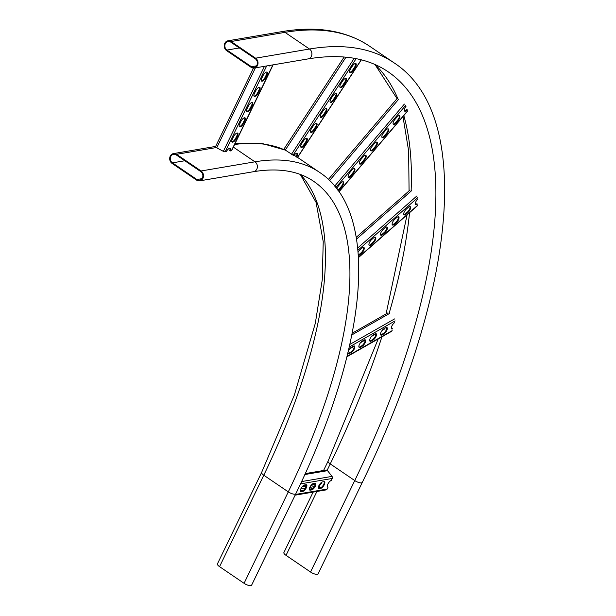 <?xml version="1.0" encoding="UTF-8"?>
<svg xmlns="http://www.w3.org/2000/svg" width="616" height="616" viewBox="0 0 616 616"><rect width="100%" height="100%" fill="white"/><g stroke="black" fill="none" stroke-linecap="round" stroke-linejoin="round"><path stroke-width="0.92" d="M300.554 174.559A418.811 164.264 -55.8 0 1 263.779 475.205A5.367 1.74 25.8 0 1 261.638 472.41L217.433 563.863A5.367 1.74 25.8 0 0 219.565 566.658L244.075 583.321A5.367 1.74 25.8 0 0 251.605 585.2L295.811 493.747C368.091 345.499 380.834 212.589 319.619 172.395L297.597 157.419M196.643 180.126A5.367 4.62 -99.7 0 0 199.753 180.842A5.367 4.62 -99.7 0 0 203.442 176.615A5.367 4.62 -99.7 0 0 201.062 170.979L176.553 154.316A5.367 4.62 -99.7 0 0 173.442 153.6A5.367 4.62 -99.7 0 0 169.746 157.827A5.367 4.62 -99.7 0 0 172.134 163.463L196.643 180.126M196.935 179.518A4.651 4.004 -99.7 0 0 199.63 180.142A4.651 4.004 -99.7 0 0 202.826 176.476A4.651 4.004 -99.7 0 0 200.762 171.587L176.261 154.924A4.651 4.004 -99.7 0 0 173.558 154.3A4.651 4.004 -99.7 0 0 170.363 157.966A4.651 4.004 -99.7 0 0 172.426 162.855L196.935 179.518L201.971 178.655M226.657 50.674A5.367 4.62 80.3 0 1 224.278 45.037A5.367 4.62 80.3 0 1 227.966 40.802A5.367 4.62 80.3 0 1 231.077 41.526L255.586 58.189A5.367 4.62 80.3 0 1 257.965 63.825A5.367 4.62 80.3 0 1 254.277 68.053A5.367 4.62 80.3 0 1 251.166 67.337L226.657 50.674M251.459 66.721L226.95 50.065A4.651 4.004 80.3 0 1 224.886 45.176A4.651 4.004 80.3 0 1 228.089 41.511A4.651 4.004 80.3 0 1 230.784 42.134L255.294 58.797A4.651 4.004 80.3 0 1 257.357 63.687A4.651 4.004 80.3 0 1 254.154 67.352A4.651 4.004 80.3 0 1 251.459 66.721L256.495 65.866M227.966 40.802L281.858 31.639A5.367 4.62 80.3 0 1 284.969 32.363L309.478 49.018A5.367 4.62 80.3 0 1 311.858 54.655A5.367 4.62 80.3 0 1 308.162 58.89C340.964 53.484 367.59 57.773 388.049 71.741A551.258 216.216 124.2 0 1 354.754 480.565A5.367 1.74 -154.2 0 0 362.277 482.443L318.072 573.896A5.367 1.74 -154.2 0 1 310.541 572.018L286.032 555.355A5.367 1.74 -154.2 0 1 283.891 552.56L313.113 492.115M215.793 146.485A1.786 0.578 25.8 0 0 215.538 146.631A1.786 0.578 25.8 0 0 216.255 147.563A1.786 0.578 25.8 0 0 216.724 147.848L223.362 151.351A1.786 0.578 25.8 0 0 225.148 151.836L226.303 151.644A3.935 1.548 124.2 0 1 230.338 148.356A3.935 1.548 124.2 0 1 230.238 150.974L231.393 150.774A1.786 0.578 25.8 0 0 231.639 150.627A1.786 0.578 25.8 0 0 231.601 150.343M237.468 136.036L236.29 138.469A3.935 1.548 -55.8 0 1 232.093 142.065A3.935 1.548 -55.8 0 1 232.332 139.147L233.51 136.706A3.935 1.548 -55.8 0 1 237.707 133.11A3.935 1.548 -55.8 0 1 237.468 136.036L236.921 135.666L235.743 138.1A3.935 1.548 -55.8 0 1 231.878 141.803M252.206 105.552L251.02 107.985A3.935 1.548 -55.8 0 1 246.831 111.581A3.935 1.548 -55.8 0 1 247.07 108.662L248.248 106.221A3.935 1.548 -55.8 0 1 252.437 102.626A3.935 1.548 -55.8 0 1 252.206 105.552L251.659 105.182L250.481 107.615A3.935 1.548 -55.8 0 1 246.616 111.319M266.936 75.067L265.758 77.501A3.935 1.548 -55.8 0 1 261.569 81.096A3.935 1.548 -55.8 0 1 261.808 78.178L262.986 75.737A3.935 1.548 -55.8 0 1 267.175 72.149A3.935 1.548 -55.8 0 1 266.936 75.067L266.397 74.698L265.219 77.131A3.935 1.548 -55.8 0 1 261.346 80.835M270.863 65.234A3.935 1.548 -55.8 0 1 268.938 65.858A3.935 1.548 -55.8 0 1 268.722 65.596A3.935 1.548 -55.8 0 0 269.277 65.504M259.567 90.306L258.389 92.746A3.935 1.548 -55.8 0 1 254.2 96.335A3.935 1.548 -55.8 0 1 254.439 93.416L255.617 90.983A3.935 1.548 -55.8 0 1 259.806 87.387A3.935 1.548 -55.8 0 1 259.567 90.306L259.028 89.936L257.85 92.377A3.935 1.548 -55.8 0 1 253.977 96.081M244.837 120.79L243.659 123.231A3.935 1.548 -55.8 0 1 239.462 126.819A3.935 1.548 -55.8 0 1 239.701 123.901L240.879 121.46A3.935 1.548 -55.8 0 1 245.076 117.872A3.935 1.548 -55.8 0 1 244.837 120.79L244.29 120.42L243.112 122.861A3.935 1.548 -55.8 0 1 239.247 126.565M237.383 133.002A3.935 1.548 -55.8 0 1 236.921 135.666M252.113 102.518A3.935 1.548 -55.8 0 1 251.659 105.182M266.851 72.034A3.935 1.548 -55.8 0 1 266.397 74.698M259.482 87.279A3.935 1.548 -55.8 0 1 259.028 89.936M244.752 117.764A3.935 1.548 -55.8 0 1 244.29 120.42M230.238 150.974L229.691 150.604A3.935 1.548 124.2 0 0 230.014 148.248M230.099 149.295L229.183 148.456M318.464 486.763A1.07 0.924 -99.7 0 0 319.173 487.502L320.582 487.872M322.499 481.92L323.939 481.673A3.935 1.548 -55.8 0 1 324.532 481.766A3.935 1.548 -55.8 0 1 323.97 485.293A3.935 1.548 -55.8 0 1 320.697 488.38L319.257 488.627A3.935 1.548 -55.8 0 1 318.665 488.527A3.935 1.548 -55.8 0 1 319.227 485A3.935 1.548 -55.8 0 1 322.499 481.92M304.535 484.969L305.975 484.73A3.935 1.548 -55.8 0 1 306.568 484.823A3.935 1.548 -55.8 0 1 306.006 488.349A3.935 1.548 -55.8 0 1 302.733 491.437L301.293 491.676A3.935 1.548 -55.8 0 1 300.7 491.583A3.935 1.548 -55.8 0 1 301.262 488.057A3.935 1.548 -55.8 0 1 304.535 484.969M313.521 483.445L314.961 483.198A3.935 1.548 -55.8 0 1 315.546 483.298A3.935 1.548 -55.8 0 1 314.992 486.825A3.935 1.548 -55.8 0 1 311.711 489.905L310.279 490.151A3.935 1.548 -55.8 0 1 309.686 490.051A3.935 1.548 -55.8 0 1 310.248 486.525A3.935 1.548 -55.8 0 1 313.521 483.445M295.126 495.172L326.056 489.913A1.786 1.54 -99.7 0 0 327.119 489.073L328.066 487.11L327.527 486.74A3.935 1.548 124.2 0 1 327.427 486.74M305.243 473.612L326.11 470.062A1.786 1.54 -99.7 0 1 327.543 470.67L332.009 476.391A1.786 1.54 -99.7 0 1 332.247 478.47L331.3 480.434A3.935 1.548 124.2 0 0 328.12 483.622A3.935 1.548 124.2 0 0 327.65 487.002A3.935 1.548 124.2 0 0 328.066 487.11M324.209 481.658A3.935 1.548 -55.8 0 1 323.207 485.285A3.935 1.548 -55.8 0 1 320.151 488.011L318.718 488.249A3.935 1.548 -55.8 0 1 318.449 488.265M306.244 484.715A3.935 1.548 -55.8 0 1 305.243 488.342A3.935 1.548 -55.8 0 1 302.187 491.067L300.754 491.306A3.935 1.548 -55.8 0 1 300.485 491.322M315.23 483.19A3.935 1.548 -55.8 0 1 314.229 486.809A3.935 1.548 -55.8 0 1 311.172 489.535L309.733 489.782A3.935 1.548 -55.8 0 1 309.463 489.797M320.074 483.76L321.406 483.537L321.598 482.875L320.751 483.013M315.346 483.937L311.765 484.546M306.36 485.462L302.787 486.07M321.598 482.875L321.136 482.667M315.238 484.584L311.095 485.293M306.26 486.116L302.11 486.817M284.03 149.234L293.832 155.64A3.935 1.548 124.2 0 1 297.228 153.392A3.935 1.548 124.2 0 1 296.581 157.065L297.42 157.434M306.175 142.396L304.612 144.799A3.935 1.548 -55.8 0 1 301.016 147.332A3.935 1.548 -55.8 0 1 301.855 143.359L303.418 140.964A3.935 1.548 -55.8 0 1 307.007 138.431A3.935 1.548 -55.8 0 1 306.175 142.396L305.628 142.026L304.065 144.421A3.935 1.548 -55.8 0 1 300.793 147.078M325.741 112.466L324.178 114.861A3.935 1.548 -55.8 0 1 320.582 117.402A3.935 1.548 -55.8 0 1 321.421 113.429L322.984 111.034A3.935 1.548 -55.8 0 1 326.572 108.493A3.935 1.548 -55.8 0 1 325.741 112.466L325.194 112.097L323.631 114.491A3.935 1.548 -55.8 0 1 320.358 117.14M345.306 82.529L343.743 84.923A3.935 1.548 -55.8 0 1 340.147 87.464A3.935 1.548 -55.8 0 1 340.987 83.491L342.55 81.096A3.935 1.548 -55.8 0 1 346.146 78.555A3.935 1.548 -55.8 0 1 345.306 82.529L344.76 82.159L343.197 84.554A3.935 1.548 -55.8 0 1 339.924 87.203M355.093 67.56L353.522 69.954A3.935 1.548 -55.8 0 1 349.934 72.496A3.935 1.548 -55.8 0 1 350.766 68.522L352.337 66.128A3.935 1.548 -55.8 0 1 355.925 63.587A3.935 1.548 -55.8 0 1 355.093 67.56L354.546 67.19L352.983 69.585A3.935 1.548 -55.8 0 1 349.711 72.234M335.52 97.497L333.957 99.892A3.935 1.548 -55.8 0 1 330.369 102.433A3.935 1.548 -55.8 0 1 331.2 98.46L332.763 96.065A3.935 1.548 -55.8 0 1 336.359 93.524A3.935 1.548 -55.8 0 1 335.52 97.497L334.981 97.128L333.41 99.523A3.935 1.548 -55.8 0 1 330.145 102.171M315.954 127.435L314.391 129.83A3.935 1.548 -55.8 0 1 310.803 132.363A3.935 1.548 -55.8 0 1 311.634 128.39L313.197 125.995A3.935 1.548 -55.8 0 1 316.793 123.462A3.935 1.548 -55.8 0 1 315.954 127.435L315.415 127.065L313.844 129.46A3.935 1.548 -55.8 0 1 310.58 132.109M306.683 138.315A3.935 1.548 -55.8 0 1 305.628 142.026M326.249 108.377A3.935 1.548 -55.8 0 1 325.194 112.097M345.822 78.448A3.935 1.548 -55.8 0 1 344.76 82.159M355.601 63.479A3.935 1.548 -55.8 0 1 354.546 67.19M336.036 93.416A3.935 1.548 -55.8 0 1 334.981 97.128M316.47 123.346A3.935 1.548 -55.8 0 1 315.415 127.065M296.581 157.065L296.034 156.695A3.935 1.548 124.2 0 0 296.904 153.284M296.119 156.549L294.179 155.178M397.035 98.868A1.786 0.439 40.4 0 1 397.035 98.637A1.786 0.439 40.4 0 1 397.982 98.937M336.921 188.966A3.935 1.548 -55.8 0 1 338.754 185.539L340.556 183.429A3.935 1.548 -55.8 0 1 343.412 181.866A3.935 1.548 -55.8 0 1 341.841 186.825L340.047 188.943A3.935 1.548 -55.8 0 1 338.069 190.513M364.325 160.368L362.524 162.485A3.935 1.548 -55.8 0 1 359.667 164.041A3.935 1.548 -55.8 0 1 361.238 159.082L363.032 156.964A3.935 1.548 -55.8 0 1 365.889 155.409A3.935 1.548 -55.8 0 1 364.325 160.368L363.779 159.998L361.985 162.116A3.935 1.548 -55.8 0 1 359.444 163.779M386.802 133.911L385.008 136.028A3.935 1.548 -55.8 0 1 382.143 137.584A3.935 1.548 -55.8 0 1 383.714 132.625L385.516 130.507A3.935 1.548 -55.8 0 1 388.373 128.952A3.935 1.548 -55.8 0 1 386.802 133.911L386.263 133.541L384.461 135.651A3.935 1.548 -55.8 0 1 381.928 137.322M398.044 120.682L396.25 122.8A3.935 1.548 -55.8 0 1 393.385 124.355A3.935 1.548 -55.8 0 1 394.956 119.396L396.75 117.279A3.935 1.548 -55.8 0 1 399.615 115.723A3.935 1.548 -55.8 0 1 398.044 120.682L397.497 120.312L395.703 122.422A3.935 1.548 -55.8 0 1 393.17 124.093M375.567 147.139L373.766 149.257A3.935 1.548 -55.8 0 1 370.909 150.812A3.935 1.548 -55.8 0 1 372.472 145.853L374.274 143.736A3.935 1.548 -55.8 0 1 377.131 142.18A3.935 1.548 -55.8 0 1 375.567 147.139L375.021 146.77L373.219 148.887A3.935 1.548 -55.8 0 1 370.686 150.55M353.084 173.596L351.282 175.714A3.935 1.548 -55.8 0 1 348.425 177.269A3.935 1.548 -55.8 0 1 349.996 172.311L351.79 170.201A3.935 1.548 -55.8 0 1 354.654 168.638A3.935 1.548 -55.8 0 1 353.084 173.596L352.537 173.227L350.743 175.344A3.935 1.548 -55.8 0 1 348.202 177.008M405.975 106.437A3.935 1.548 124.2 0 0 404.627 111.126A3.935 1.548 124.2 0 0 407.261 109.825M343.089 181.759A3.935 1.548 -55.8 0 1 341.303 186.456L339.501 188.573A3.935 1.548 -55.8 0 1 337.737 190.059M365.573 155.301A3.935 1.548 -55.8 0 1 363.779 159.998M388.049 128.844A3.935 1.548 -55.8 0 1 386.263 133.541M399.291 115.616A3.935 1.548 -55.8 0 1 397.497 120.312M376.807 142.073A3.935 1.548 -55.8 0 1 375.021 146.77M354.331 168.53A3.935 1.548 -55.8 0 1 352.537 173.227M404.404 110.865A3.935 1.548 124.2 0 0 406.714 109.456M409.771 190.536A1.786 0.909 48.7 0 1 409.948 190.121L356.217 237.352M373.157 243.043L371.302 244.675A3.935 1.548 -55.8 0 1 369.238 245.414A3.935 1.548 -55.8 0 1 369.277 242.935A3.935 1.548 -55.8 0 1 371.602 239.639L373.458 238.007A3.935 1.548 -55.8 0 1 375.521 237.268A3.935 1.548 -55.8 0 1 375.483 239.747A3.935 1.548 -55.8 0 1 373.157 243.043L372.618 242.673L370.763 244.298A3.935 1.548 -55.8 0 1 369.015 245.153M396.358 222.653L394.502 224.278A3.935 1.548 -55.8 0 1 392.438 225.025A3.935 1.548 -55.8 0 1 392.477 222.545A3.935 1.548 -55.8 0 1 394.802 219.25L396.65 217.617A3.935 1.548 -55.8 0 1 398.721 216.878A3.935 1.548 -55.8 0 1 398.675 219.358A3.935 1.548 -55.8 0 1 396.358 222.653L395.811 222.284L393.955 223.908A3.935 1.548 -55.8 0 1 392.215 224.763M407.954 212.458L406.098 214.083A3.935 1.548 -55.8 0 1 404.034 214.83A3.935 1.548 -55.8 0 1 404.073 212.351A3.935 1.548 -55.8 0 1 406.398 209.055L408.254 207.423A3.935 1.548 -55.8 0 1 410.318 206.683A3.935 1.548 -55.8 0 1 410.279 209.163A3.935 1.548 -55.8 0 1 407.954 212.458L407.407 212.089L405.551 213.714A3.935 1.548 -55.8 0 1 403.811 214.568M384.754 232.848L382.898 234.473A3.935 1.548 -55.8 0 1 380.834 235.22A3.935 1.548 -55.8 0 1 380.873 232.74A3.935 1.548 -55.8 0 1 383.198 229.445L385.054 227.812A3.935 1.548 -55.8 0 1 387.118 227.073A3.935 1.548 -55.8 0 1 387.079 229.552A3.935 1.548 -55.8 0 1 384.754 232.848L384.215 232.478L382.359 234.103A3.935 1.548 -55.8 0 1 380.619 234.958M358.081 252.298A3.935 1.548 -55.8 0 1 360.006 249.834L361.861 248.202A3.935 1.548 -55.8 0 1 363.925 247.463A3.935 1.548 -55.8 0 1 363.887 249.942A3.935 1.548 -55.8 0 1 361.561 253.238L359.705 254.87A3.935 1.548 -55.8 0 1 358.335 255.686M417.763 199.076A3.935 1.548 124.2 0 0 415.631 204.635A3.935 1.548 124.2 0 0 417.463 204.089M375.198 237.16A3.935 1.548 -55.8 0 1 372.618 242.673M398.398 216.77A3.935 1.548 -55.8 0 1 395.811 222.284M409.994 206.576A3.935 1.548 -55.8 0 1 407.407 212.089M386.794 226.965A3.935 1.548 -55.8 0 1 384.215 232.478M363.602 247.355A3.935 1.548 -55.8 0 1 361.014 252.868L359.159 254.493A3.935 1.548 -55.8 0 1 358.296 255.116M415.407 204.373A3.935 1.548 124.2 0 0 416.917 203.711M351.382 352.39L349.649 353.376A3.935 1.548 -55.8 0 1 348.363 353.553A3.935 1.548 -55.8 0 1 348.641 350.55A3.935 1.548 -55.8 0 1 351.513 347.208L353.245 346.223A3.935 1.548 -55.8 0 1 354.523 346.053A3.935 1.548 -55.8 0 1 354.246 349.049A3.935 1.548 -55.8 0 1 351.382 352.39L350.835 352.021L349.103 353.007A3.935 1.548 -55.8 0 1 348.148 353.291M373.019 340.07L371.286 341.056A3.935 1.548 -55.8 0 1 370.008 341.226A3.935 1.548 -55.8 0 1 370.278 338.223A3.935 1.548 -55.8 0 1 373.15 334.881L374.882 333.895A3.935 1.548 -55.8 0 1 376.16 333.726A3.935 1.548 -55.8 0 1 375.891 336.721A3.935 1.548 -55.8 0 1 373.019 340.07L372.472 339.693L370.74 340.679A3.935 1.548 -55.8 0 1 369.785 340.964M383.837 333.903L382.105 334.888A3.935 1.548 -55.8 0 1 380.827 335.058A3.935 1.548 -55.8 0 1 381.096 332.062A3.935 1.548 -55.8 0 1 383.968 328.721L385.701 327.735A3.935 1.548 -55.8 0 1 386.979 327.566A3.935 1.548 -55.8 0 1 386.709 330.561A3.935 1.548 -55.8 0 1 383.837 333.903L383.291 333.533L381.566 334.519A3.935 1.548 -55.8 0 1 380.603 334.804M362.2 346.231L360.468 347.216A3.935 1.548 -55.8 0 1 359.182 347.385A3.935 1.548 -55.8 0 1 359.459 344.39A3.935 1.548 -55.8 0 1 362.331 341.048L364.064 340.063A3.935 1.548 -55.8 0 1 365.342 339.886A3.935 1.548 -55.8 0 1 365.065 342.889A3.935 1.548 -55.8 0 1 362.2 346.231L361.654 345.861L359.921 346.846A3.935 1.548 -55.8 0 1 358.966 347.124M394.571 322.692A3.935 1.548 124.2 0 0 391.845 326.049A3.935 1.548 124.2 0 0 391.645 328.898A3.935 1.548 124.2 0 0 392.715 328.836M354.2 345.938A3.935 1.548 -55.8 0 1 353.515 349.041A3.935 1.548 -55.8 0 1 350.835 352.021M375.837 333.618A3.935 1.548 -55.8 0 1 375.152 336.713A3.935 1.548 -55.8 0 1 372.472 339.693M386.663 327.45A3.935 1.548 -55.8 0 1 385.97 330.553A3.935 1.548 -55.8 0 1 383.291 333.533M365.019 339.778A3.935 1.548 -55.8 0 1 364.333 342.881A3.935 1.548 -55.8 0 1 361.654 345.861M391.422 328.636A3.935 1.548 124.2 0 0 392.169 328.467M219.565 566.658L263.779 475.205L288.288 491.868L244.075 583.321M233.341 147.116L254.947 161.816A5.367 4.62 -99.7 0 1 257.334 167.452A5.367 4.62 -99.7 0 1 253.638 171.679C278.37 167.629 298.352 170.825 313.582 181.273A418.811 164.264 -55.8 0 1 288.288 491.868A5.367 1.74 25.8 0 0 295.811 493.747M234.604 144.506A429.552 168.476 -55.8 0 1 285.4 150.258M201.062 170.979L254.947 161.816A429.552 168.476 -55.8 0 1 319.619 172.395M216.255 147.563L176.553 154.316M184.815 160.745L172.426 162.855M281.858 31.639C316.84 25.672 346.077 30.53 369.577 46.2A561.992 220.428 124.2 0 0 284.969 32.363L231.077 41.526M362.277 482.443C457.072 288.28 473.173 114.345 394.086 62.863A561.992 220.428 124.2 0 0 309.478 49.018L255.586 58.189M239.339 47.956L226.95 50.065M310.541 572.018L354.754 480.565L330.245 463.902A5.367 1.74 -154.2 0 1 328.105 461.107L378.209 338.954M327.15 470.301L330.245 463.902A551.258 216.216 124.2 0 0 381.912 336.844M384.384 329.083A551.258 216.216 124.2 0 0 384.615 328.351M389.227 313.036A551.258 216.216 124.2 0 0 409.54 212.705M411.134 190.375A551.258 216.216 124.2 0 0 403.803 115.569M398.044 99.099A551.258 216.216 124.2 0 0 375.213 64.626M320.69 483.66L318.895 487.372M316.917 491.468L286.032 555.355M231.393 150.774L272.911 64.88M225.148 151.836L266.666 65.943M223.362 151.351L264.464 66.32M216.724 147.848L255.394 67.868M265.219 77.131L265.758 77.501M257.85 92.377L258.389 92.746M250.481 107.615L251.02 107.985M243.112 122.861L243.659 123.231M235.743 138.1L236.29 138.469M319.173 487.502L318.326 487.649M312.759 488.596L309.34 489.173M303.773 490.12L300.362 490.706M332.247 478.47L300.516 483.868M327.119 489.073L295.472 494.455M327.543 470.67L304.828 474.536M332.009 476.391L301.594 481.566M315.33 483.514L312.366 484.022M306.345 485.046L303.388 485.547M314.353 486.617L309.802 487.387M305.367 488.142L300.824 488.919M302.187 491.067L302.733 491.437M300.754 491.306L301.293 491.676M311.172 489.535L311.711 489.905M309.733 489.782L310.279 490.151M320.151 488.011L320.697 488.38M318.718 488.249L319.257 488.627M297.389 157.488L361.222 59.814M293.031 155.217L356.14 58.666M291.499 154.277L354.223 58.304M285.223 150.142L345.992 57.165M352.983 69.585L353.522 69.954M343.197 84.554L343.743 84.923M333.41 99.523L333.957 99.892M323.631 114.491L324.178 114.861M313.844 129.46L314.391 129.83M304.065 144.421L304.612 144.799M338.908 191.707L407.638 110.818M335.835 187.549L405.598 105.444M334.673 186.124L404.381 104.081M329.56 180.55L398.552 99.353M395.703 122.422L396.25 122.8M384.461 135.651L385.008 136.028M373.219 148.887L373.766 149.257M361.985 162.116L362.524 162.485M350.743 175.344L351.282 175.714M339.501 188.573L340.047 188.943M341.303 186.456L341.841 186.825M358.443 257.365L417.371 205.559M357.904 250.296L417.848 197.605M357.673 248.017L416.978 195.88M356.502 239.124L411.627 190.667M405.551 213.714L406.098 214.083M393.955 223.908L394.502 224.278M382.359 234.103L382.898 234.473M370.763 244.298L371.302 244.675M359.159 254.493L359.705 254.87M361.014 252.868L361.561 253.238M347.031 356.356L392.169 330.638M349.249 347.016L395.11 320.89M349.834 344.413L394.579 318.919M351.828 334.935L389.697 313.367M349.749 348.818L354.292 346.231M360.576 342.65L365.111 340.063M371.394 336.49L375.937 333.903M382.213 330.322L384.815 328.844M381.566 334.519L382.105 334.888M370.74 340.679L371.286 341.056M359.921 346.846L360.468 347.216M349.103 353.007L349.649 353.376M235.173 143.32L261.769 143.389L285.062 150.035M261.638 472.41L294.356 395.087L315.3 323.361L322.245 279.887L323.231 241.672L316.1 202.425L300.3 174.459M253.638 171.679L199.753 180.842M215.646 146.416L173.442 153.6M308.162 58.89L254.277 68.053M386.078 313.937L407.06 214.884M409.07 190.891L408.639 150.951L402.964 116.547M328.39 179.433L397.035 98.637L375.029 64.549M369.577 46.2L394.086 62.863M328.105 461.107L323.562 470.501M215.538 146.631L253.499 68.106M231.639 150.627L273.111 64.849M315.269 483.291L312.851 483.699M306.291 484.815L303.873 485.231M283.891 149.18L344.144 57.003M297.52 157.542L361.369 59.852M339 191.838L407.638 111.049M358.45 257.611L417.194 205.975M352.16 333.256L387.98 312.851M346.923 356.772L391.691 331.269"/></g></svg>
